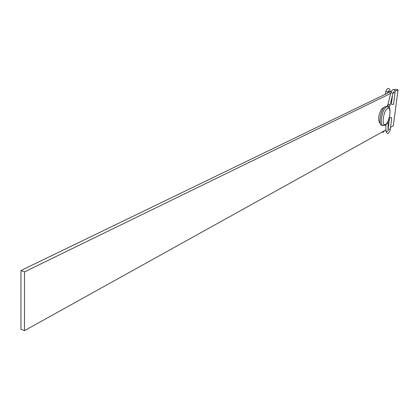 <?xml version="1.0" encoding="UTF-8"?>
<svg xmlns="http://www.w3.org/2000/svg" width="419" height="419" viewBox="0 0 419 419"><rect width="100%" height="100%" fill="white"/><g stroke="black" fill="none" stroke-linecap="round" stroke-linejoin="round"><path stroke-width="0.63" d="M387.166 106.714L385.218 106.625C381.222 108.207 377.99 123.657 381.327 125.15L382.385 125.297M391.32 91.326L20.95 270.527L20.966 329.224L24.48 330.654L385.915 129.911M390.518 127.35L393.315 125.8L398.05 89.813L395.044 91.279M20.95 270.527L24.543 271.868L390.686 93.406M24.543 271.868L24.48 330.654M394.384 89.844L395.567 89.268L398.05 89.813M395.023 92.871L393.509 104.451L391.351 104.195M380.216 123.244C378.257 122.254 378.519 116.288 379.378 114.125C380.651 110.422 381.919 108.327 383.176 107.845L383.825 107.767M391.697 117.839L389.623 117.514L391.697 117.839M383.27 125.648L382.589 125.449C379.263 123.961 382.5 108.5 386.486 106.918L387.921 106.887C391.791 106.133 389.979 123.045 384.946 125.302L381.327 125.15M387.585 108.537C383.322 110.38 381.19 127.161 385.548 124.391C389.749 122.463 391.896 106.002 387.585 108.537M393.619 89.467L392.09 90.095L390.859 92.693L388.004 104.357L390.136 104.86L389.246 107.023M387.355 105.913L388.23 105.625L389.167 107.138L388.869 107.573M390.859 92.693L392.996 93.196L390.136 104.86M385.92 130.927L386.538 131.561L388.067 130.906L388.031 121.416M391.77 117.776L390.283 129.152L388.78 129.303L388.146 128.89M393.865 89.53L394.902 90.672L395.033 92.798L393.106 92.793M388.078 91.677L390.021 91.688L389.89 89.572L388.848 88.43M387.727 93.065L387.968 92.08L385.836 91.588C385.951 90.666 386.58 89.645 387.716 88.503L388.602 88.367M388.004 104.357L386.852 106.641M393.682 91.583L392.996 93.186M385.883 124.605L385.92 131.131L387.067 133.279C388.287 134.42 390.209 130.948 390.272 129.23M391.341 104.268L392.54 95.034M388.062 129.382L389.623 117.514M384.527 130.681C383.72 132.027 382.919 132.493 382.128 132.09L382.049 132.053M387.968 92.075L388.654 90.478M385.841 91.578L385.176 94.301"/></g></svg>
